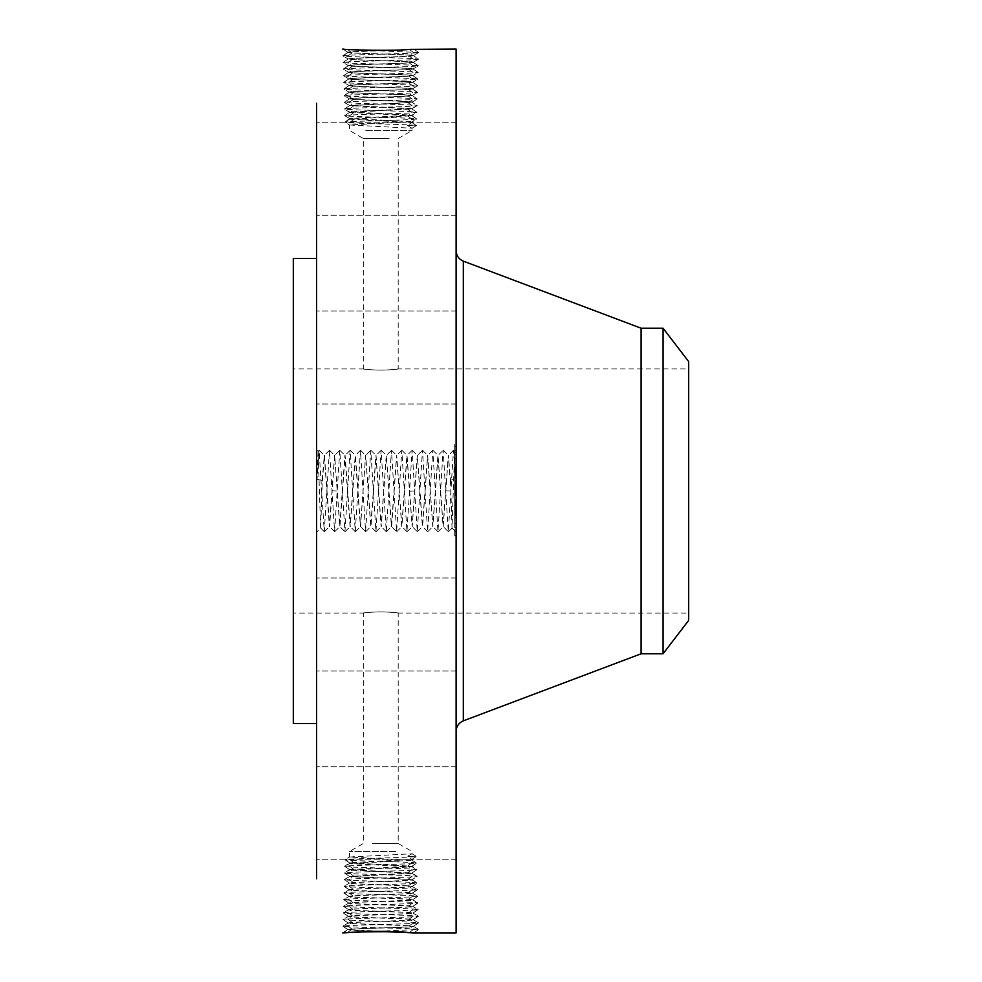 <?xml version="1.0" encoding="UTF-8"?>
<svg xmlns="http://www.w3.org/2000/svg" width="982" height="982" viewBox="0 0 982 982"><rect width="100%" height="100%" fill="white"/><g stroke="black" fill="none" stroke-linecap="round" stroke-linejoin="round"><path stroke-width="0.74" stroke-dasharray="4.91 3.68" d="M316.56 103.196L316.56 878.804M456.114 49.1L456.114 932.9M342.657 932.863L343.761 932.839M316.56 471.25L316.56 532.195L316.56 471.25M316.56 335.193L316.56 404.007L316.56 335.193M316.56 695.109L316.56 258.426L316.56 695.109M316.56 213.327L316.56 122.173L316.56 213.327M316.56 209.51L316.56 122.173L316.56 209.51M316.56 370.595L316.56 310.975L316.56 370.595M316.56 602.199L316.56 671.025L316.56 602.199M316.56 768.673L316.56 859.827L316.56 768.673M316.56 772.49L316.56 859.827L316.56 772.49M316.56 611.405L316.56 671.025L316.56 611.405M342.657 49.137L358.54 50.18L342.743 49.1L347.91 52.267C346.032 51.334 395.562 50.401 409.654 49.468L413.115 49.149M358.54 50.18L376.413 50.72L413.704 49.1L418.798 52.5L413.496 55.593C415.374 54.648 366.004 53.728 351.949 52.795L347.91 52.267L342.743 49.1M456.114 510.75L456.114 449.805L456.114 510.75M456.114 379.801L456.114 310.975L456.114 379.801M456.114 280.115L456.114 731.295L456.114 280.115M456.114 124.051L456.114 215.205L456.114 124.051M456.114 127.869L456.114 215.205L456.114 127.869M456.114 344.4L456.114 404.007L456.114 344.4M456.114 646.807L456.114 577.993L456.114 646.807M456.114 857.949L456.114 766.795L456.114 857.949M456.114 854.131L456.114 766.795L456.114 854.131M456.114 637.6L456.114 577.993L456.114 637.6M456.114 537.51L456.114 444.49L456.114 537.51L454.715 537.51L454.715 444.49L456.114 444.49M403.516 932.053L413.704 932.9L418.798 929.5L413.496 926.407C415.374 927.352 366.004 928.272 351.949 929.205L347.91 929.733L356.233 930.506L376.978 931.267M342.743 932.9L347.959 929.672L381.875 931.28M376.413 931.28L418.798 929.5L414.122 928.96C397.87 928.039 340.607 927.106 342.828 926.173L347.481 925.645C363.684 924.713 420.799 923.78 418.59 922.847L413.938 922.319C397.784 921.386 340.828 920.453 343.037 919.533L347.665 918.992C363.782 918.072 420.578 917.139 418.381 916.206L413.753 915.678C397.685 914.745 341.049 913.812 343.246 912.879L347.849 912.352C363.88 911.419 420.357 910.486 418.172 909.553L413.569 909.025C397.587 908.104 341.27 907.172 343.454 906.239L348.033 905.711C363.966 904.778 420.136 903.845 417.964 902.912L413.397 902.384C397.501 901.451 341.49 900.519 343.651 899.586L348.217 899.058C364.064 898.137 419.915 897.204 417.755 896.271L413.213 895.744C397.403 894.811 341.699 893.878 343.86 892.945L348.401 892.417C364.162 891.484 419.707 890.551 417.546 889.618L413.029 889.091C397.317 888.17 341.92 887.237 344.068 886.304L348.573 885.776C364.248 884.843 419.486 883.91 417.338 882.978L412.845 882.45L408.205 879.369L395.832 878.767L412.035 879.737C413.95 880.67 366.986 881.603 353.225 882.536L349.371 883.063C347.456 883.984 394.58 884.917 408.377 885.862L412.244 886.39C414.171 887.311 366.887 888.244 353.054 889.176L349.162 889.704C347.235 890.637 394.678 891.57 408.561 892.503L412.452 893.031C414.379 893.951 366.802 894.884 352.869 895.829L348.954 896.357C347.027 897.278 394.764 898.211 408.745 899.144L412.661 899.672C414.502 900.617 366.384 901.537 352.685 902.47L348.745 902.998C346.904 903.931 395.169 904.864 408.917 905.797L412.87 906.325C414.723 907.258 366.286 908.178 352.501 909.111L348.536 909.639C346.683 910.584 395.267 911.505 409.101 912.438L413.078 912.965C414.944 913.898 366.2 914.831 352.317 915.764L348.328 916.292C346.462 917.225 395.365 918.158 409.285 919.078L413.287 919.606C415.153 920.551 366.102 921.472 352.133 922.405L348.119 922.933C346.253 923.866 395.464 924.798 409.469 925.731L413.496 926.259C415.374 927.192 366.004 928.125 351.949 929.046L347.923 929.573L342.62 932.814L358.54 931.82M413.753 932.9L418.798 929.5L413.496 926.407L409.482 925.879C395.464 924.946 346.253 924.025 348.119 923.092L352.133 922.564C366.09 921.632 415.153 920.699 413.287 919.766L409.298 919.238C395.378 918.305 346.474 917.372 348.328 916.439L352.305 915.911C366.188 914.979 414.932 914.058 413.078 913.125L409.113 912.597C395.28 911.664 346.683 910.731 348.536 909.798L352.489 909.271C366.286 908.338 414.723 907.405 412.882 906.472L408.929 905.944C395.181 905.011 346.904 904.091 348.745 903.158L352.673 902.63C366.372 901.697 414.502 900.764 412.673 899.831L408.745 899.303C394.776 898.37 347.027 897.438 348.954 896.505L352.857 895.977C366.789 895.044 414.379 894.111 412.465 893.19L408.573 892.663C394.69 891.717 347.247 890.784 349.162 889.864L353.041 889.336C366.875 888.391 414.159 887.458 412.256 886.537L408.377 886.01C394.592 885.077 347.468 884.144 349.371 883.223L353.225 882.683C366.973 881.75 413.938 880.817 412.047 879.897L408.205 879.369M455.623 479.007L453.463 450.333L448.295 531.667L443.127 450.333L437.96 531.667L432.792 450.333L427.624 531.667L422.456 450.333L417.289 531.667L412.121 450.333L406.953 531.667L401.785 450.333L396.618 531.667L391.45 450.333L386.282 531.667L381.114 450.333L375.946 531.667L370.779 450.333L365.611 531.667L360.443 450.333L355.275 531.667L350.108 450.333L344.94 531.667L339.772 450.333L334.604 531.667L329.436 450.333L324.269 531.667L319.101 450.333L317.063 479.314L318.082 451.352L320.66 528.058L322.145 484.457L324.428 455.39L329.596 526.61L334.69 455.427L339.735 526.61L344.903 455.39L350.071 526.61L355.251 455.39L360.419 526.61L365.697 455.427L370.938 526.61L376.032 455.427L381.274 526.61L386.368 455.427L391.413 526.61L396.581 455.39L401.748 526.61L406.916 455.39L412.096 526.61L417.264 455.39L422.432 526.61L427.6 455.39L432.767 526.61L437.935 455.39L443.213 526.573L448.381 455.427L450.529 480.161L455.623 479.007L454.605 451.339L452.027 528.071L450.529 480.161M319.101 450.333L318.082 451.352L316.56 449.805M317.063 479.314L322.145 480.431L322.145 484.457M324.269 531.667L320.66 528.058L316.56 532.195M293.311 258.426L293.311 723.574M408.205 102.631L412.047 102.103C413.938 101.183 366.973 100.25 353.225 99.317L349.371 98.777C347.468 97.856 394.592 96.923 408.377 95.991L412.256 95.463C414.159 94.542 366.875 93.609 353.041 92.664L349.162 92.136C347.247 91.216 394.69 90.283 408.561 89.337L412.465 88.81C414.379 87.889 366.789 86.956 352.857 86.023L348.954 85.495C347.027 84.562 394.776 83.63 408.745 82.697L412.673 82.169C414.502 81.236 366.372 80.303 352.673 79.37L348.745 78.842C346.904 77.909 395.181 76.989 408.929 76.056L412.882 75.528C414.723 74.595 366.286 73.662 352.489 72.729L348.536 72.202C346.683 71.269 395.28 70.336 409.113 69.403L413.078 68.875C414.932 67.942 366.188 67.022 352.317 66.089L348.328 65.561C346.474 64.628 395.378 63.695 409.298 62.762L413.287 62.234L418.59 59.153L413.459 55.692L418.59 59.153L413.938 59.681C397.784 60.614 340.828 61.547 343.037 62.467L347.665 63.008C363.782 63.928 420.578 64.861 418.381 65.794L413.753 66.322C397.685 67.255 341.049 68.188 343.246 69.121L347.849 69.648C363.88 70.581 420.357 71.514 418.172 72.447L413.569 72.975C397.587 73.896 341.27 74.828 343.454 75.761L348.033 76.289C363.966 77.222 420.136 78.155 417.964 79.088L413.397 79.616C397.501 80.549 341.49 81.481 343.651 82.414L348.217 82.942C364.064 83.863 419.915 84.796 417.755 85.729L413.213 86.256C397.403 87.189 341.699 88.122 343.86 89.055L348.401 89.583C364.162 90.516 419.707 91.449 417.546 92.382L413.029 92.909C397.317 93.83 341.92 94.763 344.068 95.696L348.573 96.224C364.248 97.157 419.486 98.09 417.338 99.022L412.845 99.55L408.205 102.631L395.832 103.233L412.035 102.263C413.95 101.33 366.986 100.397 353.225 99.464L349.371 98.936C347.456 98.016 394.58 97.083 408.377 96.138L412.244 95.61C414.171 94.689 366.887 93.756 353.054 92.824L349.162 92.296C347.235 91.363 394.678 90.43 408.561 89.497L412.452 88.969C414.379 88.049 366.802 87.116 352.869 86.171L348.954 85.643C347.027 84.722 394.764 83.789 408.745 82.856L412.661 82.328C414.502 81.383 366.384 80.463 352.685 79.53L348.745 79.002C346.904 78.069 395.169 77.136 408.917 76.203L412.87 75.675C414.723 74.742 366.286 73.822 352.501 72.889L348.536 72.361C346.683 71.416 395.267 70.495 409.101 69.562L413.078 69.035C414.944 68.102 366.2 67.169 352.317 66.236L348.328 65.708C346.462 64.775 395.365 63.842 409.285 62.922L413.287 62.394C415.153 61.449 366.102 60.528 352.133 59.595L348.119 59.067C346.253 58.134 395.464 57.202 409.469 56.269L413.496 55.741C415.374 54.808 366.004 53.875 351.949 52.954L347.923 52.427C346.032 51.481 395.55 50.561 409.654 49.628L413.704 49.1L418.762 52.463L414.122 53.04C397.87 53.961 340.607 54.894 342.828 55.827L347.481 56.355C363.684 57.287 420.799 58.22 418.59 59.153L413.287 62.234C415.153 61.301 366.09 60.368 352.133 59.436L348.119 58.908C346.253 57.975 395.464 57.054 409.482 56.121L413.496 55.593L418.798 52.5L376.413 50.72M454.715 444.49L454.715 537.51M413.496 926.259L418.59 922.847L413.238 919.704L418.59 922.847L413.496 926.407M347.959 929.635L342.828 926.173L348.168 923.031L342.865 926.124L347.91 929.733M322.145 480.431L324.318 455.427L329.4 526.61L334.567 455.39L339.932 526.61L345.099 455.39L350.267 526.61L355.435 455.39L360.529 526.573L365.586 455.39L370.754 526.61L375.922 455.39L381.09 526.61L386.257 455.39L391.609 526.61L396.703 455.427L401.871 526.573L407.039 455.427L412.207 526.573L417.375 455.427L422.542 526.573L427.71 455.427L432.878 526.573L438.046 455.427L443.103 526.61L448.271 455.39L450.529 484.151M293.311 598.112L293.311 368.937L293.311 598.112M347.923 52.427L342.828 55.827L348.168 58.969L342.865 55.876L347.91 52.267M641.074 328.197L641.074 653.803M454.715 454.347L454.715 527.653L454.715 454.347L456.114 454.347L456.114 527.653L456.114 454.347M456.114 488.312L454.715 488.312L454.715 493.823L454.715 488.177L454.715 493.823L454.715 488.177L456.114 488.177L456.114 493.823L456.114 466.659L456.114 491.012L456.114 488.189L454.715 488.189L456.114 488.177M454.715 529.764L454.715 535.399L454.715 529.764L456.114 529.764L456.114 535.399L456.114 529.764M454.715 517.588L454.715 523.222L454.715 517.588L454.715 523.222L454.715 517.588L456.114 517.588L456.114 523.222L456.114 517.588L456.114 523.222L456.114 517.588L454.715 517.588M454.715 452.236L454.715 446.601L454.715 452.236L456.114 452.236L456.114 446.601L456.114 452.236M454.715 464.412L454.715 458.778L454.715 464.412L454.715 458.778L454.715 464.412L456.114 464.412L456.114 458.778L456.114 464.412L456.114 458.778L456.114 464.412L454.715 464.412M348.119 922.933L343.037 919.533L348.377 916.39L343.037 919.533L348.119 923.092M688.689 598.112L688.689 368.937L688.689 598.112M389.118 369.907C409.371 367.391 391.646 370.95 372.399 369.907C352.145 367.391 369.87 370.95 389.118 369.907L398.201 368.937L688.689 368.937M372.399 369.907L363.315 368.937L293.311 368.937M372.399 612.093C352.145 614.609 369.87 611.05 389.118 612.093C409.371 614.609 391.646 611.05 372.399 612.093L363.315 613.063L293.311 613.063M389.118 612.093L398.201 613.063L688.689 613.063M348.119 59.067L343.037 62.467L348.377 65.61L343.037 62.467L348.119 58.908M663.046 328.197L663.046 653.803M454.715 527.653L456.114 527.653M454.715 493.823L456.114 493.823L454.715 493.823M454.715 535.399L456.114 535.399M454.715 523.222L456.114 523.222L454.715 523.222M454.715 446.601L456.114 446.601M454.715 458.778L456.114 458.778L454.715 458.778M413.287 919.606L418.381 916.206L413.029 913.064L418.381 916.206L413.287 919.766M688.689 361.622L688.689 620.379M389.118 138.474L363.315 138.474L389.118 138.474M372.399 843.526L398.201 843.526L372.399 843.526M413.287 62.394L418.381 65.794L413.029 68.936L418.381 65.794L413.287 62.234M456.114 491.503L454.715 491.503L456.114 491.81L454.715 492.289L456.114 492.313L454.715 492.289L456.114 492.056L456.114 488.815L456.114 513.979L456.114 492.031L454.715 492.019L454.715 488.312M456.114 486.691L454.715 486.691L456.114 486.544L456.114 474.687L456.114 486.863L454.715 486.495L454.715 466.659L454.715 491.503M456.114 514.973L456.114 511.438L456.114 515.525L454.715 514.973L454.715 492.031L454.715 514.973M456.114 509.253L454.715 508.725L456.114 509.253M456.114 501.446L456.114 492.743L456.114 505.607L456.114 501.446L454.715 501.446L454.715 509.388L454.715 501.446L456.114 501.446M348.328 916.292L343.246 912.879L348.585 909.737L343.246 912.879L348.328 916.439M365.77 130.508L412.01 130.508L365.77 130.508M395.746 851.492L349.506 851.492L395.746 851.492M348.328 65.708L343.246 69.121L348.585 72.263L343.246 69.121L348.328 65.561M456.114 491.012L454.715 491.012M456.114 490.865L454.715 490.865L456.114 490.853M456.114 466.659L454.715 466.659M456.114 467.015L454.715 467.015M456.114 467.358L454.715 467.358M456.114 467.678L454.715 467.678M456.114 467.972L454.715 467.972M456.114 468.254L454.715 468.254M456.114 468.512L454.715 468.512M456.114 468.758L454.715 468.758M456.114 468.979L454.715 468.979M456.114 469.175L454.715 469.175M456.114 469.605L454.715 469.605M456.114 469.642L454.715 469.642M456.114 469.703L454.715 469.703M456.114 469.777L454.715 469.777M456.114 469.875L454.715 469.875M456.114 469.985L454.715 469.985M456.114 470.132L454.715 470.132M456.114 470.292L454.715 470.292M456.114 470.464L454.715 470.464M456.114 470.673L454.715 470.673L454.715 476.638L454.715 470.648L456.114 470.697M456.114 470.894L454.715 470.894L456.114 470.844M456.114 471.139L454.715 471.139M456.114 471.409L454.715 471.409L456.114 471.421M456.114 471.716L454.715 471.716L456.114 471.753M456.114 472.047L454.715 472.047L456.114 472.047M456.114 472.416L454.715 472.416L456.114 472.416M456.114 472.808L454.715 472.808L456.114 472.858M456.114 473.226L454.715 473.226L456.114 473.214M456.114 473.68L454.715 473.68L456.114 473.717M456.114 474.159L454.715 474.159M456.114 475.153L454.715 474.674L454.715 486.691M456.114 475.043L454.715 475.043M456.114 475.435L454.715 475.435M456.114 475.828L454.715 475.828M456.114 476.233L454.715 476.233M456.114 476.638L454.715 476.638M456.114 476.417L454.715 476.417M456.114 475.202L454.715 475.202L456.114 475.202M456.114 474.748L454.715 474.748M456.114 474.331L454.715 474.331M456.114 473.925L454.715 473.925M456.114 473.557L454.715 473.557M456.114 472.894L454.715 472.894M456.114 472.6L454.715 472.6M456.114 472.33L454.715 472.33M456.114 472.084L454.715 472.084M456.114 471.679L454.715 471.679M456.114 471.507L454.715 471.507M456.114 471.348L454.715 471.348L456.114 471.335M456.114 471.2L454.715 471.2L456.114 471.176M456.114 471.065L454.715 471.065M456.114 470.955L454.715 470.955M456.114 470.771L454.715 470.771M456.114 470.648L454.715 470.648M456.114 471.213L454.715 471.213M456.114 471.274L454.715 471.274M456.114 471.52L454.715 471.52M456.114 473.128L454.715 473.128M456.114 473.41L454.715 473.41M456.114 474.048L454.715 474.048M456.114 474.404L454.715 474.404M456.114 474.797L454.715 474.797M456.114 473.803L454.715 473.803M456.114 483.083L454.715 483.083M456.114 480.689L454.715 480.689M456.114 480.935L454.715 480.935M456.114 481.303L454.715 481.303M456.114 481.659L454.715 481.659M456.114 482.027L454.715 482.027M456.114 482.395L454.715 482.395M456.114 482.763L454.715 482.763L456.114 482.8M456.114 483.205L454.715 483.205L456.114 483.181L454.715 483.193L454.715 482.309L454.715 485.55L454.715 475.153M456.114 484.801L454.715 484.801L456.114 484.421L454.715 484.433L456.114 484.028L454.715 484.003L456.114 483.623L454.715 483.205M456.114 484.372L454.715 484.372M456.114 484.715L454.715 484.715M456.114 485.034L454.715 485.034M456.114 485.329L454.715 485.329M456.114 485.599L454.715 485.599M456.114 485.857L454.715 485.857M456.114 486.09L454.715 486.09M456.114 486.299L454.715 486.299M456.114 487.047L454.715 487.047L456.114 486.863L454.715 486.876L454.715 484.801M456.114 487.207L454.715 487.047M456.114 487.367L454.715 487.207M456.114 487.502L454.715 487.367M456.114 487.637L454.715 487.502M456.114 487.759L454.715 487.637M456.114 488.066L454.715 487.759M456.114 488.447L454.715 488.447M456.114 488.57L454.715 488.57M456.114 488.705L454.715 488.705M456.114 488.84L454.715 488.84M456.114 488.975L454.715 488.975M456.114 489.11L454.715 489.11M456.114 489.245L454.715 489.245M456.114 489.392L454.715 489.392M456.114 491.221L454.715 491.221M456.114 490.939L454.715 490.939M456.114 490.644L454.715 490.644M456.114 490.362L454.715 490.362M456.114 490.067L454.715 490.067M456.114 489.773L454.715 489.773M456.114 489.478L454.715 489.478M456.114 489.183L454.715 489.183M456.114 488.815L454.715 488.815M456.114 489.343L454.715 489.343M456.114 489.65L454.715 489.65M456.114 489.957L454.715 489.957M456.114 490.263L454.715 490.263M456.114 490.558L454.715 490.558M456.114 491.147L454.715 491.147M456.114 491.442L454.715 491.442M456.114 491.724L454.715 491.724L456.114 491.749M456.114 486.777L454.715 486.777M456.114 486.569L454.715 486.569M456.114 486.323L454.715 486.323M456.114 486.053L454.715 486.053M456.114 485.759L454.715 485.759M456.114 485.415L454.715 485.415M456.114 484.998L454.715 484.998M456.114 484.482L454.715 484.482M456.114 484.2L454.715 484.2M456.114 483.88L454.715 483.88M456.114 483.549L454.715 483.549M456.114 481.708L454.715 481.708L456.114 481.708M456.114 485.55L454.715 485.55L456.114 485.525M456.114 482.309L454.715 482.309M456.114 482.334L454.715 482.334M456.114 482.628L454.715 482.628M456.114 482.923L454.715 482.923M456.114 485.169L454.715 485.169M456.114 485.881L454.715 485.881M456.114 486.225L454.715 486.225M456.114 492.878L454.715 492.313L454.715 495.628L454.715 492.498L454.715 495.628L454.715 492.878L456.114 492.927L454.715 492.878M456.114 513.979L454.715 513.979L456.114 513.979M456.114 495.628L454.715 495.628L456.114 495.628M456.114 495.026L454.715 495.026M456.114 494.474L454.715 494.474L456.114 494.523M456.114 493.958L454.715 493.958L456.114 493.934M456.114 493.492L454.715 493.492M456.114 493.062L454.715 493.062M456.114 492.682L454.715 492.682M456.114 492.35L454.715 492.35M456.114 491.601L454.715 491.601M456.114 492.031L454.715 492.031M456.114 492.62L454.715 492.62M456.114 493.259L454.715 492.743L454.715 505.018L454.715 493.246L456.114 493.271L454.715 493.246M456.114 493.59L454.715 493.59L456.114 493.565M456.114 494.277L454.715 494.277M456.114 494.646L454.715 494.646M456.114 495.014L454.715 495.014L456.114 495.014M456.114 495.321L454.715 495.321L456.114 495.321M456.114 495.247L454.715 495.247M456.114 494.879L454.715 494.879M456.114 494.192L454.715 494.192M456.114 493.872L454.715 493.872L456.114 493.885M456.114 493.001L454.715 493.001M456.114 492.743L454.715 492.743L456.114 492.743M456.114 492.498L454.715 492.498M456.114 493.124L454.715 493.124M456.114 493.369L454.715 493.369M456.114 493.627L454.715 493.627M456.114 494.155L454.715 494.155M456.114 494.437L454.715 494.437M456.114 494.719L454.715 494.719M456.114 492.313L454.715 492.313M456.114 502.293L454.715 502.293M456.114 499.691L454.715 499.691L456.114 499.691M456.114 504.343L454.715 504.343M456.114 507.768L454.715 507.768L456.114 507.768M456.114 504.515L454.715 504.515M456.114 501.949L454.715 501.949M456.114 502.416L454.715 502.416L456.114 502.416M456.114 502.845L454.715 502.845M456.114 503.25L454.715 503.25M456.114 503.619L454.715 503.619L456.114 503.643M456.114 504.097L454.715 504.097M456.114 504.539L454.715 504.539M456.114 504.969L454.715 504.969L456.114 505.018M456.114 505.362L454.715 505.362M456.114 505.742L454.715 505.742L456.114 505.742M456.114 506.086L454.715 506.086M456.114 506.405L454.715 506.405L456.114 506.417M456.114 506.712L454.715 506.712M456.114 507.228L454.715 507.228M456.114 507.682L454.715 507.682L456.114 507.719M456.114 508.136L454.715 508.136M456.114 508.566L454.715 508.566L456.114 508.529M456.114 508.983L454.715 508.983M456.114 509.388L454.715 509.388M456.114 509.155L454.715 509.155M456.114 508.848L454.715 508.848M456.114 508.492L454.715 508.492M456.114 508.062L454.715 508.062M456.114 507.571L454.715 507.571M456.114 507.031L454.715 507.031L456.114 507.043M456.114 504.208L454.715 504.208L456.114 504.183M456.114 502.563L454.715 502.563M456.114 502.035L454.715 502.035M456.114 500.93L454.715 500.93L456.114 500.93M456.114 500.452L454.715 500.452M456.114 503.582L454.715 503.582M456.114 504.748L454.715 504.748M456.114 505.276L454.715 505.276M456.114 505.779L454.715 505.779M456.114 506.233L454.715 506.233M456.114 506.663L454.715 506.663M456.114 507.399L454.715 507.399M456.114 508.001L454.715 508.001M456.114 508.259L454.715 508.259M456.114 508.786L454.715 508.786M456.114 509.057L454.715 509.057M456.114 509.314L454.715 509.314M456.114 509.584L454.715 509.584M456.114 509.854L454.715 509.854M456.114 510.112L454.715 510.112M456.114 510.382L454.715 510.382M456.114 510.652L454.715 510.652M456.114 511.438L454.715 511.438L454.715 513.156L454.715 511.438L456.114 511.438M456.114 511.573L454.715 511.573M456.114 511.708L454.715 511.708M456.114 511.831L454.715 511.831M456.114 512.076L454.715 512.076L456.114 512.039M456.114 512.297L454.715 512.297M456.114 512.579L454.715 512.579M456.114 512.727L454.715 512.727M456.114 512.899L454.715 512.899M456.114 513.095L454.715 513.095M456.114 515.525L454.715 515.525M456.114 515.169L454.715 515.169M456.114 514.593L454.715 514.593M456.114 514.077L454.715 514.077M456.114 513.586L454.715 513.586M456.114 513.156L454.715 513.156L456.114 513.156M456.114 512.764L454.715 512.764L456.114 512.813M456.114 512.408L454.715 512.408M456.114 512.101L454.715 512.101M456.114 511.843L454.715 511.843L456.114 511.868M456.114 511.622L454.715 511.622M456.114 512.26L454.715 512.26M456.114 512.518L454.715 512.518M456.114 513.549L454.715 513.549L456.114 513.512M456.114 514.458L454.715 514.458M456.114 508.725L454.715 508.725L456.114 508.725M456.114 505.607L454.715 505.607M456.114 503.876L454.715 503.876M413.078 912.965L418.136 909.602L412.821 906.423L418.172 909.553L413.078 913.125M352.317 915.764L347.849 912.352L352.489 909.271M408.377 96.138L412.845 99.55C397.219 100.483 342.141 101.416 344.277 102.349L348.757 102.877C364.347 103.797 419.265 104.73 417.129 105.663L412.661 106.191C397.121 107.124 342.362 108.057 344.486 108.99L348.941 109.518C364.432 110.45 419.044 111.383 416.92 112.316L412.477 112.844C397.035 113.765 342.583 114.698 344.694 115.631L349.126 116.158C364.531 117.091 418.823 118.024 416.712 118.957L412.305 119.485C396.937 120.418 342.804 121.351 344.903 122.284L349.31 122.811C364.629 123.744 418.602 124.665 416.503 125.598L412.01 128.225L349.506 124.96L412.01 121.694L349.506 118.441L412.01 115.176L349.506 111.911L412.01 108.646L349.506 105.393L395.795 103.233M412.01 122.59L416.503 125.598L411.974 122.529L349.506 119.203L411.974 115.753L416.712 118.957L407.395 125.598L412.01 128.225L412.01 130.508L398.201 138.474L398.201 368.937M412.01 108.646L417.129 105.663L411.998 102.202L417.129 105.663L412.01 109.027L349.543 105.577L344.486 108.99L349.506 112.414L411.974 108.965L416.92 112.316L412.01 115.802L349.543 112.353L344.694 115.631L349.555 118.491L344.903 122.284L349.555 125.021L349.506 130.508L363.315 138.474L363.315 368.937M408.377 885.862L412.845 882.45C397.219 881.517 342.141 880.584 344.277 879.651L348.757 879.123C364.347 878.203 419.265 877.27 417.129 876.337L412.661 875.809C397.121 874.876 342.362 873.943 344.486 873.01L348.941 872.482C364.432 871.55 419.044 870.617 416.92 869.684L412.477 869.156C397.035 868.235 342.583 867.302 344.694 866.37L349.126 865.842C364.531 864.909 418.823 863.976 416.712 863.043L412.305 862.515C396.937 861.582 342.804 860.649 344.903 859.716L349.31 859.189C364.629 858.256 418.602 857.335 416.503 856.402L412.01 853.775L349.506 857.041L412.01 860.306L349.506 863.559L412.01 866.824L349.506 870.089L412.01 873.354L349.506 876.607L395.795 878.767M412.01 873.354L417.129 876.337L411.998 879.798L417.129 876.337L412.01 872.973L349.543 876.423L344.486 873.01L349.506 869.586L411.974 873.035L416.92 869.684L412.01 866.198L349.543 869.647L344.694 866.37L349.506 862.797L411.974 866.247L416.712 863.043L412.01 860.306L412.01 859.41L349.506 862.797L344.903 859.716L349.555 856.979L349.506 851.492L363.315 843.526L363.315 613.063M412.01 853.775L407.395 856.402L411.974 859.471L416.503 856.402L412.01 853.775L412.01 851.492L398.201 843.526L398.201 613.063M413.078 69.035L418.136 72.398L412.821 75.577L418.172 72.447L413.078 68.875M352.317 66.236L347.849 69.648L352.489 72.729M348.536 909.639L343.479 906.288L348.794 903.096L343.454 906.239L348.536 909.798M409.101 912.438L413.569 909.025L408.929 905.944M407.395 125.598L416.503 125.598L412.01 128.225M349.506 119.203L344.94 122.234L349.506 124.96M412.01 859.41L416.503 856.402L407.395 856.402M349.506 862.797L344.94 859.766L349.506 857.041M348.536 72.361L343.479 75.712L348.794 78.904L343.454 75.761L348.536 72.202M409.101 69.562L413.569 72.975L408.929 76.056M412.87 906.325L417.964 902.912L412.612 899.77L417.964 902.912L412.882 906.472M352.501 909.111L348.033 905.711L352.673 902.63M412.87 75.675L417.964 79.088L412.612 82.23L417.964 79.088L412.882 75.528M352.501 72.889L348.033 76.289L352.673 79.37M348.745 902.998L343.651 899.586L349.003 896.443L343.651 899.586L348.745 903.158M408.929 905.797L413.397 902.384L408.745 899.303M348.745 79.002L343.651 82.414L349.003 85.557L343.651 82.414L348.745 78.842M408.929 76.203L413.397 79.616L408.745 82.697M412.661 899.672L417.755 896.271L412.403 893.129L417.755 896.271L412.673 899.831M352.685 902.47L348.217 899.058L352.857 895.977M412.661 82.328L417.755 85.729L412.403 88.871L417.755 85.729L412.673 82.169M352.685 79.53L348.217 82.942L352.857 86.023M348.954 896.357L343.86 892.945L349.211 889.802L343.86 892.945L348.954 896.505M408.745 899.144L413.213 895.744L408.573 892.663M399.588 103.233L349.506 105.626L344.486 108.99L349.506 111.911M349.506 105.393L344.277 102.349L349.408 98.887L344.277 102.349L349.506 105.626M399.588 878.767L349.506 876.374L344.486 873.01L349.506 870.089M349.506 876.607L344.277 879.651L349.408 883.113L344.277 879.651L349.506 876.374M348.954 85.643L343.86 89.055L349.211 92.198L343.86 89.055L348.954 85.495M408.745 82.856L413.213 86.256L408.573 89.337M412.452 893.031L417.546 889.618L412.207 886.476L417.546 889.618L412.465 893.19M352.857 895.829L348.401 892.417L353.041 889.336M408.193 102.791L412.661 106.191L408.193 109.174M408.193 879.209L412.661 875.809L408.193 872.826M412.452 88.969L417.546 92.382L412.207 95.524L417.546 92.382L412.465 88.81M352.857 86.171L348.401 89.583L353.041 92.664M349.162 889.704L344.068 886.304L349.42 883.162L344.068 886.304L349.162 889.864M408.561 892.503L413.029 889.091L408.389 886.01M353.225 99.464L348.757 102.877L353.324 105.909M411.998 102.165L417.338 99.022L411.998 102.165M353.225 882.536L348.757 879.123L353.324 876.091M411.998 879.835L417.338 882.978L411.998 879.835M349.162 92.296L344.068 95.696L349.42 98.838L344.068 95.696L349.162 92.136M408.561 89.497L413.029 92.909L408.377 95.991M412.244 886.39L417.338 882.978L412.256 886.537M353.041 889.176L348.573 885.776L353.225 882.695M353.225 99.305L348.573 96.224L353.054 92.824M417.301 98.973L412.207 95.561L417.301 98.973M347.616 932.532L351.949 929.205M409.654 932.372L414.122 928.96L409.482 925.879M347.616 49.468L351.949 52.795M409.654 49.628L414.122 53.04L409.482 56.121M463.332 261.151L463.332 720.849M351.949 929.046L347.481 925.645L352.133 922.564M409.469 925.731L413.938 922.319L409.298 919.238M351.949 52.954L347.481 56.355L352.133 59.436M409.469 56.269L413.938 59.681L409.298 62.762M352.133 922.405L347.665 918.992L352.305 915.911M352.133 59.595L347.665 63.008L352.305 66.089M409.285 919.078L413.753 915.678L409.113 912.597M409.285 62.922L413.753 66.322L409.113 69.403M456.114 503.091L454.715 503.091M456.114 501.52L454.715 501.52M456.114 510.812L454.715 510.812M456.114 510.971L454.715 510.971M456.114 511.131L454.715 511.131M456.114 511.291L454.715 511.291M456.114 513.291L454.715 513.291M456.114 513.746L454.715 513.746M353.336 112.955L349.126 116.158L353.324 118.957M412.01 115.802L416.712 118.957L412.01 121.694M408.181 116.342L412.305 119.485L408.193 122.222M353.336 119.743L349.31 122.811L353.324 125.475M408.181 865.658L412.305 862.515L408.193 859.778M353.336 862.257L349.31 859.189L353.324 856.525M353.336 869.045L349.126 865.842L353.324 863.043M412.01 866.198L416.712 863.043L412.01 860.306M349.506 112.414L344.694 115.631L349.506 118.441M408.181 109.567L412.477 112.844L408.193 115.692M349.506 869.586L344.694 866.37L349.506 863.559M408.181 872.433L412.477 869.156L408.193 866.308M353.336 106.166L348.941 109.518L353.324 112.427M412.01 109.027L416.92 112.316L412.01 115.176M353.336 875.834L348.941 872.482L353.324 869.573M412.01 872.973L416.92 869.684L412.01 866.824M337.256 491L332.186 490.779M414.772 491L409.703 491.221M450.947 491L445.889 490.779M456.114 310.975L316.56 310.975L456.114 310.975M456.114 404.007L316.56 404.007L456.114 404.007M456.114 215.205L316.56 215.205L456.114 215.205M456.114 122.173L316.56 122.173L456.114 122.173M456.114 577.993L316.56 577.993L456.114 577.993M456.114 671.025L316.56 671.025L456.114 671.025M456.114 766.795L316.56 766.795L456.114 766.795M456.114 859.827L316.56 859.827L456.114 859.827M454.568 451.339L456.114 449.805M451.99 528.071L456.114 532.195M319.236 450.333L324.318 455.427M324.404 531.667L329.486 526.573M329.571 450.333L334.653 455.427L339.772 450.333M329.436 450.333L324.355 455.427M334.739 531.667L339.821 526.573L344.94 531.667M334.604 531.667L329.522 526.573M339.907 450.333L344.989 455.427M345.075 531.667L350.157 526.573M350.243 450.333L355.324 455.427M350.108 450.333L345.026 455.427M355.41 531.667L360.492 526.573L365.611 531.667M355.275 531.667L350.193 526.573M360.578 450.333L365.66 455.427L370.779 450.333M360.443 450.333L355.361 455.427M365.746 531.667L370.828 526.573M370.914 450.333L375.996 455.427M376.081 531.667L381.163 526.573M375.946 531.667L370.865 526.573M381.249 450.333L386.331 455.427L391.45 450.333M381.114 450.333L376.032 455.427M386.417 531.667L391.499 526.573L396.618 531.667M386.282 531.667L381.2 526.573M391.585 450.333L396.667 455.427M396.753 531.667L401.834 526.573M401.92 450.333L407.002 455.427M401.785 450.333L396.703 455.427M407.088 531.667L412.17 526.573L417.289 531.667M406.953 531.667L401.871 526.573M412.256 450.333L417.338 455.427L422.456 450.333M412.121 450.333L407.039 455.427M417.424 531.667L422.505 526.573M422.591 450.333L427.673 455.427M427.759 531.667L432.841 526.573M427.624 531.667L422.542 526.573M432.927 450.333L438.009 455.427L443.127 450.333M432.792 450.333L427.71 455.427M438.095 531.667L443.177 526.573L448.295 531.667M437.96 531.667L432.878 526.573M443.263 450.333L448.344 455.427M448.43 531.667L452.027 528.071M453.598 450.333L454.605 451.339M453.463 450.333L448.381 455.427"/><path stroke-width="1.47" d="M376.978 931.267L413.704 932.9L456.114 932.9L456.114 49.1L409.789 49.382C395.856 51.113 346.83 49.972 342.706 49.112L342.62 49.186M413.115 932.851L409.654 932.532M413.692 932.888L376.413 931.28L342.743 932.9C346.83 932.028 395.856 930.887 409.789 932.618M316.56 878.804L316.56 103.196M343.761 49.161L342.743 49.1M316.56 723.574L293.311 723.574L293.311 258.426L316.56 258.426M381.875 931.28L403.516 932.053M663.046 653.803L663.046 328.197L688.689 361.622L688.689 620.379L663.046 653.803L641.074 653.803L641.074 328.197L463.332 261.151C458.766 259.162 456.36 255.676 456.114 250.705M641.074 653.803L463.332 720.849L463.332 261.151M463.332 720.849C458.766 722.838 456.36 726.324 456.114 731.295M663.046 328.197L641.074 328.197"/></g></svg>
